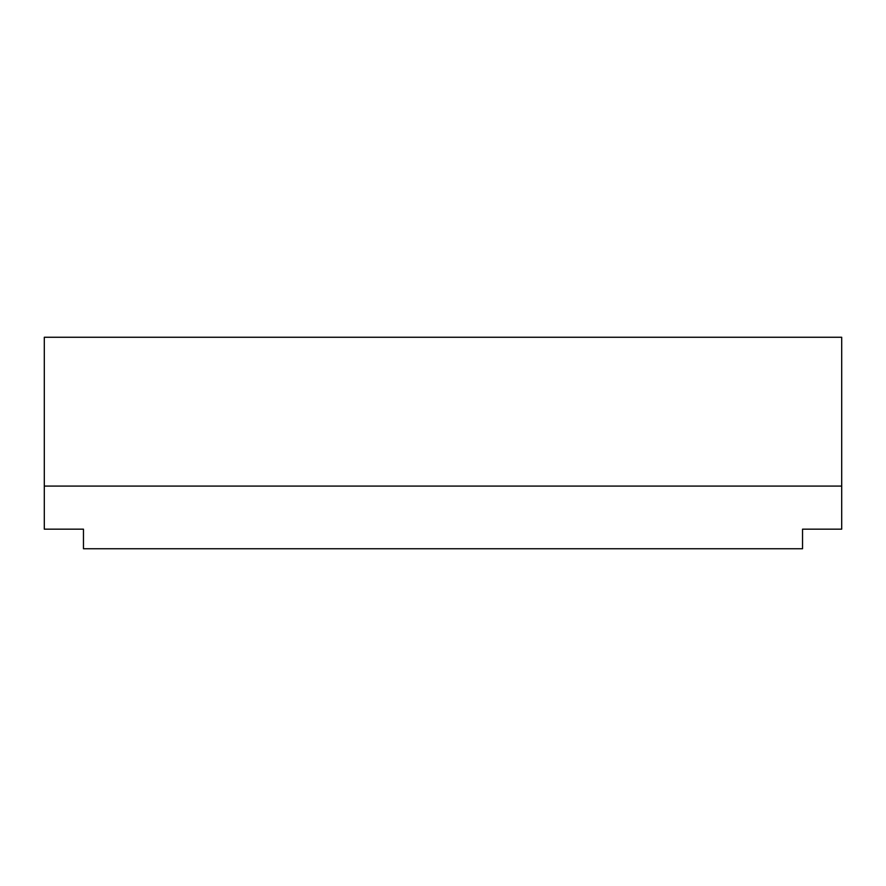 <?xml version="1.0" encoding="UTF-8"?>
<svg xmlns="http://www.w3.org/2000/svg" width="886" height="886" viewBox="0 0 886 886"><rect width="100%" height="100%" fill="white"/><g stroke="black" fill="none" stroke-linecap="round" stroke-linejoin="round"><path stroke-width="1.33" d="M841.7 337.256L44.3 337.256L44.3 486.082L841.7 486.082L841.7 337.256M44.3 486.082L44.3 529.163L83.461 529.163L83.461 548.744L802.539 548.744L802.539 529.163L841.7 529.163L841.7 486.082"/></g></svg>
